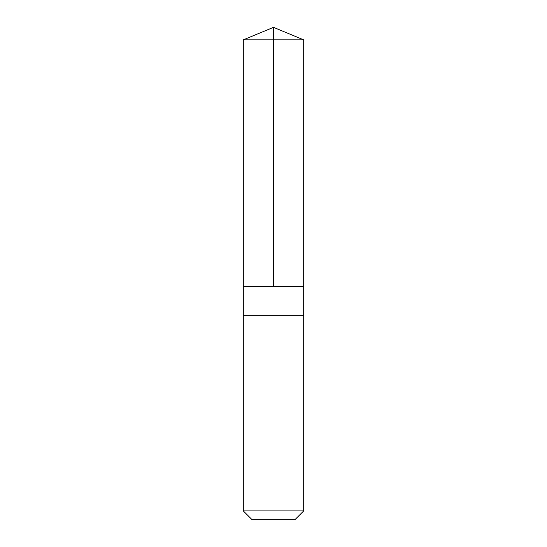<?xml version="1.0" encoding="UTF-8"?>
<svg xmlns="http://www.w3.org/2000/svg" width="547" height="547" viewBox="0 0 547 547"><rect width="100%" height="100%" fill="white"/><g stroke="black" fill="none" stroke-linecap="round" stroke-linejoin="round"><path stroke-width="0.82" d="M243.312 286.498L303.688 286.498L303.694 39.856L243.306 39.856L243.312 286.498L303.688 286.498L303.688 315.298L243.312 315.298L243.312 286.498M290.86 315.298L243.306 315.298L243.306 510.932L303.694 510.932L303.694 315.298L290.86 315.298M303.694 510.932L294.977 519.65L252.023 519.65L243.306 510.932M273.5 286.498L273.5 27.35L243.306 39.856M273.5 27.35L303.694 39.856"/></g></svg>
